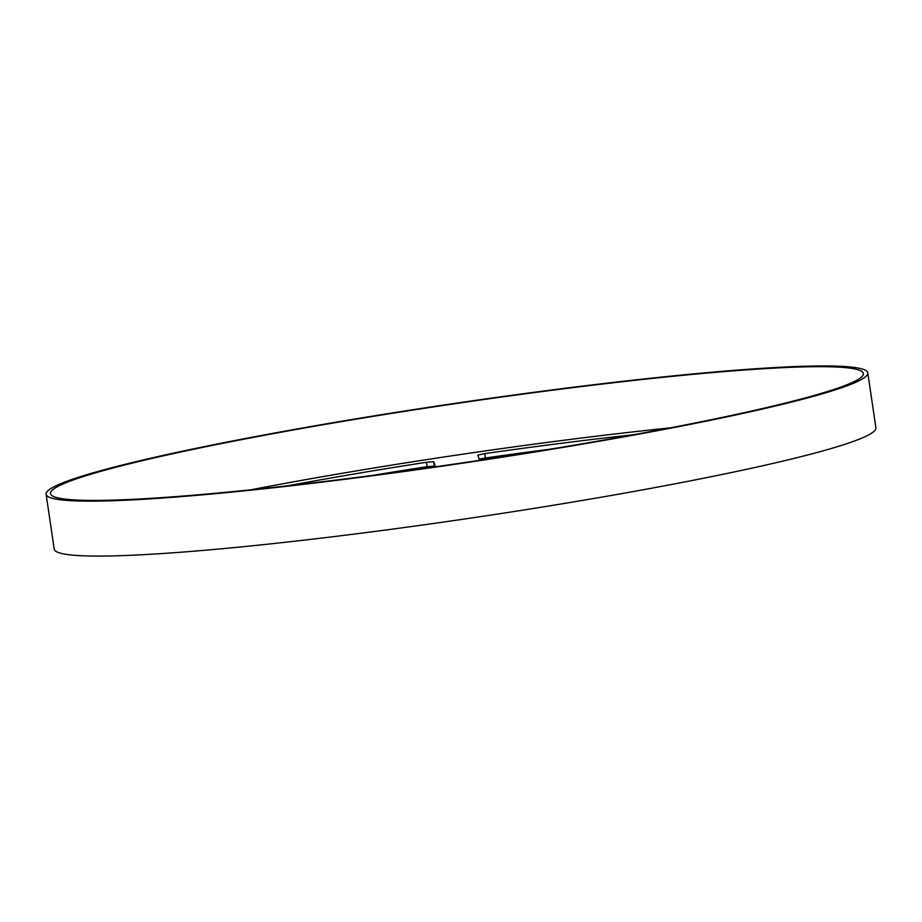 <?xml version="1.0" encoding="UTF-8"?>
<svg xmlns="http://www.w3.org/2000/svg" width="922" height="922" viewBox="0 0 922 922"><rect width="100%" height="100%" fill="white"/><g stroke="black" fill="none" stroke-linecap="round" stroke-linejoin="round"><path stroke-width="1.38" d="M550.284 449.175A375.219 27.234 -8.4 0 0 485.421 458.004L479.163 459.191M434.677 466.912L434.4 466.083L427.117 466.67A375.219 27.234 -8.4 0 0 372.108 475.487M867.786 372.88L875.9 427.808A415.303 30.138 171.6 0 1 678.88 483.082A415.303 30.138 171.6 0 1 265.79 544.383A415.303 30.138 171.6 0 1 54.214 549.143L46.1 494.215A415.303 30.138 171.6 0 1 452.541 403.732A415.303 30.138 171.6 0 1 867.786 372.88A415.303 30.138 171.6 0 1 670.767 428.154A415.303 30.138 171.6 0 1 257.676 489.455A415.303 30.138 171.6 0 1 46.1 494.215M668.473 428.211A410.843 29.815 171.6 0 1 259.808 488.856A410.843 29.815 171.6 0 1 50.503 493.57A410.843 29.815 171.6 0 1 452.587 404.055A410.843 29.815 171.6 0 1 863.384 373.537A410.843 29.815 171.6 0 1 668.473 428.211M250.991 489.778A410.843 29.815 171.6 0 1 670.363 427.854M479.544 460.32L477.792 455.134L484.765 453.612A375.219 27.234 171.6 0 1 633.737 434.723M288.044 485.767A375.219 27.234 171.6 0 1 426.471 462.279L433.755 461.68L435.472 466.797M434.4 466.083L433.755 461.68M427.117 466.67L426.471 462.279M485.421 458.004L484.765 453.612"/></g></svg>

